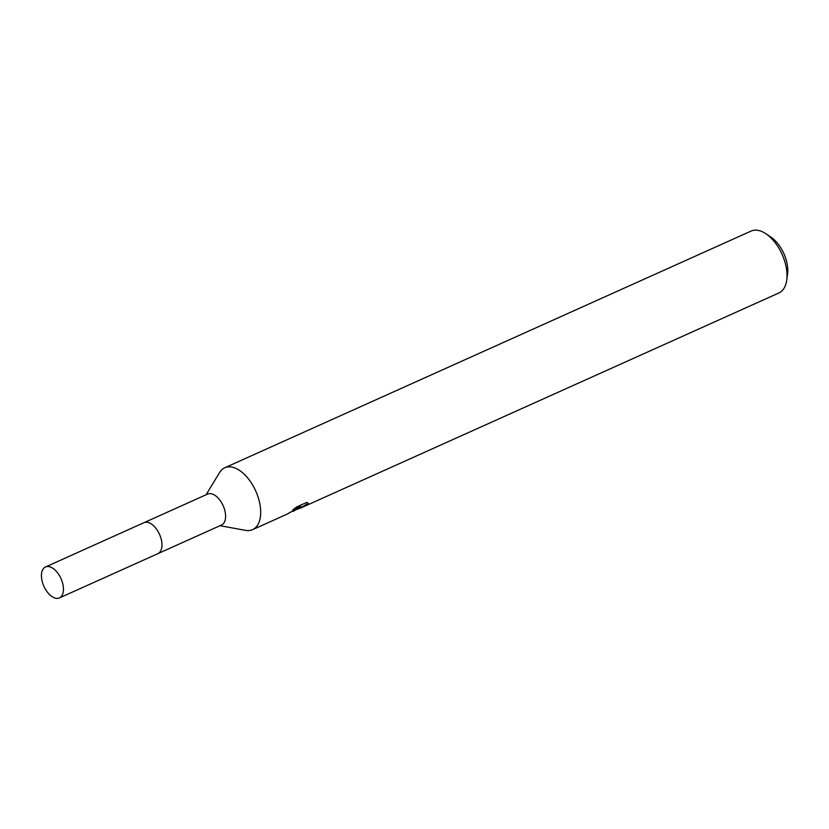 <?xml version="1.0" encoding="UTF-8"?>
<svg xmlns="http://www.w3.org/2000/svg" width="829" height="829" viewBox="0 0 829 829"><rect width="100%" height="100%" fill="white"/><g stroke="black" fill="none" stroke-linecap="round" stroke-linejoin="round"><path stroke-width="1.24" d="M161.976 545.202A16.963 9.357 -114.2 0 0 153.002 525.234M158.349 553.43L221.55 525.006A16.963 9.357 -114.2 0 0 222.327 524.57A16.963 9.357 -114.2 0 0 222.794 504.975A16.963 9.357 -114.2 0 0 207.633 494.063L144.443 522.488M219.986 525.71L245.633 530.363A33.927 18.725 -114.2 0 0 252.586 529.648A33.927 18.725 -114.2 0 0 254.13 528.788A33.927 18.725 -114.2 0 0 255.073 489.576A33.927 18.725 -114.2 0 0 224.763 467.763A33.927 18.725 -114.2 0 0 223.219 468.623A33.927 18.725 -114.2 0 0 219.612 472.499L206.069 494.768M293.176 511.4L299.404 507.68L289.052 512.913M252.586 529.648L287.093 514.135L300.917 506.364L292.668 510.073L296.564 506.996L306.751 502.415L308.274 503.224L299.911 508.364L778.918 292.958A33.927 18.725 -114.2 0 0 780.462 292.098A33.927 18.725 -114.2 0 0 786.731 280.129A33.927 18.725 -114.2 0 0 765.882 233.737A33.927 18.725 -114.2 0 0 751.095 231.073L224.763 467.763M786.731 280.129L787.55 274.181A27.139 14.984 -114.2 0 0 770.866 237.073L765.882 233.737M299.466 508.218L297.331 509.307M300.367 505.286L300.917 506.364M44.6 587.73A16.963 9.357 -114.2 0 0 59.408 597.927A16.963 9.357 -114.2 0 0 60.289 577.171A16.963 9.357 -114.2 0 0 45.491 566.984A16.963 9.357 -114.2 0 0 44.6 587.73M59.408 597.927L157.914 553.648A16.984 9.378 -114.2 0 0 158.805 532.871A16.984 9.378 -114.2 0 0 143.987 522.664L45.491 566.984M299.59 508.478L299.248 507.804"/></g></svg>
